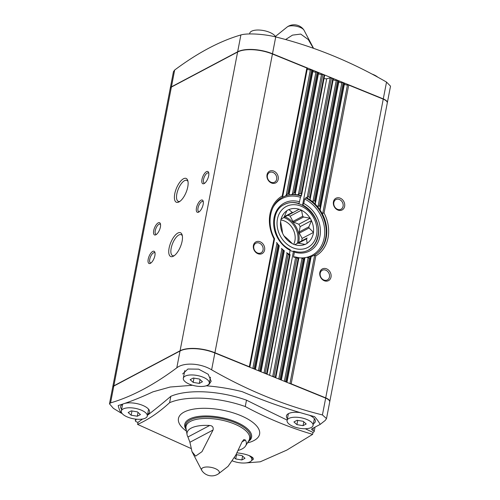 <?xml version="1.0" encoding="UTF-8"?>
<svg xmlns="http://www.w3.org/2000/svg" width="500" height="500" viewBox="0 0 500 500"><rect width="100%" height="100%" fill="white"/><g stroke="black" fill="none" stroke-linecap="round" stroke-linejoin="round"><path stroke-width="0.75" d="M238.194 450.412A30.156 12.069 -169.1 0 0 242.169 448.888A30.156 12.069 -169.1 0 0 245.531 446.044A30.156 12.069 -169.1 0 0 245.406 440.025L243.812 439.588L242.075 441.825L235.688 455.312L228.05 466.369L218.431 473.844A9.056 3.625 10.9 0 0 211.119 467.369A9.056 3.625 10.9 0 0 201.925 470.662L191.988 451.637L189.913 442.262L187.944 436.987L209.688 425.475C212.481 425.75 213.606 427.262 213.062 430.006L201.988 451.669L195.631 456.119L191.988 451.637M209.688 425.475A30.156 12.069 -169.1 0 0 187.081 434.787L185.981 428.175A32.375 12.956 10.9 0 1 220.269 419.831A32.375 12.956 10.9 0 1 249.006 440.312L245.531 446.044M187.081 434.787A30.156 12.069 -169.1 0 0 187.944 436.987M285.656 39.506L292.481 35.131L300.712 34.075L308.325 39.594L313.325 48.238M294.75 244.719L297.525 243.25A16.006 13.131 62.1 0 0 298.525 243.219L305.188 244.425L307.125 243.369L306.556 238.837A16.006 13.131 62.1 0 0 307.131 238.012L297.375 243.175L307.131 238.012M284.331 216.663L292.3 212.438L288.844 209.531L286.906 210.588L284.269 216.819A16.006 13.131 62.1 0 0 283.694 217.65L280.994 219.15L280.6 221.7A19.175 15.731 62.1 0 0 282.55 233.212L283.8 235.719L287.256 238.625A16.006 13.131 62.1 0 0 288.1 239.412L292.55 243.825L294.819 244.75L297.525 243.25M280.6 221.7L281.762 227.675A16.006 13.131 62.1 0 0 281.956 228.819L282.55 233.212M283.844 217.413L293.3 212.413A16.006 13.131 62.1 0 0 292.3 212.438M293.812 222.2L298.869 224.256L310.231 218.244L303.569 217.031L293.812 222.2A16.006 13.131 62.1 0 0 292.969 221.412L302.725 216.25L301.488 210.138L290.125 216.15L292.969 221.412M303.569 217.031A16.006 13.131 62.1 0 0 302.725 216.25M299.306 233.144L302.144 238.406L313.506 232.394L309.062 227.981L299.306 233.144A16.006 13.131 62.1 0 0 299.113 232.006L308.869 226.838L311.506 220.606L300.144 226.625L299.113 232.006M309.062 227.981A16.006 13.131 62.1 0 0 308.869 226.838M298.256 243.231L306.556 238.837M305.156 244.412L307.125 243.369M293.3 212.413L299.212 209.213L301.488 210.138M287.925 215.256L290.125 216.15M302.144 238.406L301.681 240.825M298.869 224.256L300.144 226.625M307.15 243.231A19.175 15.731 62.1 0 0 312.931 234.869M294.931 244.688A19.175 15.731 62.1 0 0 305.056 244.375M283.931 235.769A19.175 15.731 62.1 0 0 292.475 243.688M286.881 210.725A19.175 15.731 62.1 0 0 281.1 219.088M299.1 209.269A19.175 15.731 62.1 0 0 288.975 209.587M310.1 218.188A19.175 15.731 62.1 0 0 301.556 210.269M310.231 218.244L311.506 220.606M313.431 232.256A19.175 15.731 62.1 0 0 311.481 220.744M313.506 232.394L313.038 234.812M298.956 204.031L299.012 203.475A25.787 21.163 62.1 0 0 284.281 204.544C268.694 211.381 272.394 241.644 290.25 249.638M294.056 251.194C299.269 252.731 304.056 252.381 308.419 250.125A25.787 21.163 62.1 0 0 318.375 227.806A25.787 21.163 62.1 0 0 302.594 204.931L326.7 78.744A2.119 0.844 10.9 0 1 324.062 78.406M290.238 250.475A25.787 21.163 62.1 0 0 292.4 251.344L293.688 251.194L294.431 252.131A27.113 22.244 62.1 0 0 319.938 236.319A27.113 22.244 62.1 0 0 303.788 203.531L304.656 199.025L305.681 197.894L308.606 196.75A34.356 28.188 62.1 0 1 309.9 197.506L310.181 199.169M338.819 81.725A1.85 0.744 10.9 0 0 340.031 82.519A1.85 0.744 10.9 0 0 341.875 82.65A1.056 0.425 10.9 0 1 343.125 82.794L343.981 83.144A1.056 0.425 10.9 0 1 344.481 83.625A1.056 0.425 10.9 0 1 344.45 83.7L320.363 208.8M333.231 79.45A1.85 0.744 10.9 0 0 334.444 80.237A1.85 0.744 10.9 0 0 336.281 80.369A1.056 0.425 10.9 0 1 337.531 80.519L338.387 80.862A1.056 0.425 10.9 0 1 338.894 81.35A1.056 0.425 10.9 0 1 338.862 81.419L315.431 203.088M326.7 78.744L330.2 77.9A1.056 0.425 10.9 0 1 331.463 78.044L332.8 78.587A1.056 0.425 10.9 0 1 333.3 79.069A1.056 0.425 10.9 0 1 333.269 79.144L310.212 198.881M318.469 73.438A1.85 0.744 10.9 0 0 319.681 74.225A1.85 0.744 10.9 0 0 321.525 74.356A1.056 0.425 10.9 0 1 322.775 74.506L324.106 75.05A1.056 0.425 10.9 0 1 324.613 75.531A1.056 0.425 10.9 0 1 324.575 75.612L301.606 194.906M312.881 71.162A1.85 0.744 10.9 0 0 314.094 71.95A1.85 0.744 10.9 0 0 315.931 72.081A1.056 0.425 10.9 0 1 317.181 72.225L318.038 72.575A1.056 0.425 10.9 0 1 318.544 73.056A1.056 0.425 10.9 0 1 318.512 73.131L295.256 193.881M307.288 68.881A1.85 0.744 10.9 0 0 308.5 69.675A1.85 0.744 10.9 0 0 310.344 69.806A1.056 0.425 10.9 0 1 311.594 69.95L312.45 70.3A1.056 0.425 10.9 0 1 312.956 70.781A1.056 0.425 10.9 0 1 312.919 70.856L289.131 194.375M112.681 387.262A8.462 3.388 10.9 0 1 112.694 387.144L170.225 88.4A8.462 3.388 10.9 0 1 171.381 87.081L237.606 52.019A25.787 10.319 10.9 0 1 272.438 54L306.856 68.019A1.056 0.425 10.9 0 1 307.362 68.506L282.625 196.981L282.225 195.956A34.356 28.188 62.1 0 0 273.969 238.831L274.556 238.775L249.831 367.169M249.331 366.763L273.969 238.831L274.556 238.775L249.838 367.231A1.056 0.425 10.9 0 0 249.331 366.763L214.913 352.744A25.787 10.319 10.9 0 0 180.075 350.763L113.85 385.825A8.462 3.388 10.9 0 0 112.694 387.144M307.362 68.506A1.056 0.425 10.9 0 1 307.331 68.575L282.631 196.838M282.575 197.125L286.075 195.706A33.038 27.106 62.1 0 0 285.481 195.919M285.425 195.938L287.769 193.656A34.356 28.188 62.1 0 1 288.738 193.419L289.119 194.537L312.956 70.781M252.831 368.45L277.019 242.85L277.887 244.988A34.356 28.188 62.1 0 0 278.631 245.925L279.237 245.775L276.456 242.531M253.006 368.519A1.056 0.425 10.9 0 1 254.062 368.694L254.919 369.044A1.056 0.425 10.9 0 1 255.425 369.506L279.256 245.769L255.419 369.444M254.919 369.044L278.631 245.925L279.237 245.775M286.075 195.706A33.038 27.106 62.1 0 1 289.05 194.913L291.725 194.55L293.962 192.819A34.356 28.188 62.1 0 1 294.881 192.825L295.244 194.062M258.425 370.725L281.925 248.681L282.875 250.381A34.356 28.188 62.1 0 0 283.669 251.069L284.3 250.8L281.337 248.475M258.6 370.8A1.056 0.425 10.9 0 1 259.656 370.969L260.512 371.319A1.056 0.425 10.9 0 1 261.019 371.781L284.3 250.8M291.725 194.55A33.038 27.106 62.1 0 1 295.15 194.519L295.194 194.206L295.15 194.519L297.706 194.794L299.875 193.425A34.356 28.188 62.1 0 1 301.25 193.756L301.581 195.138M264.188 373.075A1.056 0.425 10.9 0 1 265.244 373.25L266.581 373.794A1.056 0.425 10.9 0 1 267.087 374.256L290.113 254.681L286.537 252.787M264.012 373.006L287.144 252.9L288.144 254.325L265.244 373.25M288.144 254.325A34.356 28.188 62.1 0 0 289.438 255.087L290.113 254.662M290.1 249.731L289.494 254.331M301.525 195.306L300.475 197.319L299.012 203.475M302.594 204.931L303.788 203.531M294.056 251.206L293.688 251.194M296.794 258.081A34.356 28.188 62.1 0 0 298.169 258.412L298.888 257.688L295.256 256.981L296.794 258.081L273.931 376.788L275.269 377.331A1.056 0.425 10.9 0 1 275.775 377.794L298.894 257.756M294.431 252.131L293.562 256.637L294.225 257.369L295.256 256.981M293.863 257.375L294.225 257.369M272.881 376.613A1.056 0.425 10.9 0 1 273.931 376.788M306.656 197.794A33.038 27.106 62.1 0 1 310.05 199.825L310.125 199.344L310.05 199.825L312.325 201.513L314.375 200.763A34.356 28.188 62.1 0 1 315.169 201.456L315.4 203.369M278.775 379.019L302.069 258.038L301.431 258.094L302.069 258.038L303.156 259.012L280 379.263L280.863 379.613A1.056 0.425 10.9 0 1 281.369 380.075L304.856 258.106M278.95 379.087A1.056 0.425 10.9 0 1 280 379.263M303.156 259.012A34.356 28.188 62.1 0 0 304.081 259.019L304.862 258.062M312.325 201.513A33.038 27.106 62.1 0 1 315.25 204.131L315.338 203.569L315.25 204.131L317.406 206.462L319.413 205.912A34.356 28.188 62.1 0 1 320.156 206.85L320.131 210.075L322.106 213.356L324.075 213.006L348.713 85.069L383.244 99.138A8.462 3.388 10.9 0 1 387.281 103L329.75 401.744A8.462 3.388 10.9 0 1 329.719 401.863M284.363 381.294L308.188 257.569L307.538 257.694L308.188 257.569L309.3 258.419L285.594 381.538L286.45 381.887A1.056 0.425 10.9 0 1 286.956 382.35L311.112 256.906M284.538 381.362A1.056 0.425 10.9 0 1 285.594 381.538M344.412 84.006A1.85 0.744 10.9 0 0 345.625 84.794A1.85 0.744 10.9 0 0 347.463 84.925A1.056 0.425 10.9 0 1 348.713 85.069M289.956 383.569L314.688 255.125L314.019 255.356L314.688 255.125L315.819 255.881L291.181 383.812L325.712 397.881A8.462 3.388 10.9 0 1 329.75 401.744M290.131 383.644A1.056 0.425 10.9 0 1 291.181 383.812M314.019 255.356L311.156 256.669L310.275 258.175L286.45 381.887M320.312 209.163L320.131 210.075A33.038 27.106 62.1 0 0 317.406 206.462M182.631 373.95L187.919 369.025L198.6 369.15L208.212 374.281L211.169 381.256L208.956 384.531L206.406 385.838C218.263 386.731 230.175 388.669 242.144 391.65C266.319 401.938 290.456 410.269 314.556 416.637A104.237 41.712 10.9 0 1 320.2 424.394L325.25 420.406L326.5 418.581L322.431 414.938C284.569 405.538 247.631 390.494 211.625 369.819C200.575 363.119 183.787 362.15 176.788 367.837C153.725 385.05 131.656 396.737 110.569 402.881L109.488 403.85L113.394 408.356L121.1 413.069A104.237 41.712 10.9 0 1 118.212 405.525C129.037 402.194 140.606 397.631 152.912 391.85L170.175 387.025L192.05 385.312M245.031 462.994L260.231 461.806L286.788 450.112L312.625 434.356C289.45 427.569 267 418.294 245.263 406.544A61.394 24.569 10.9 0 0 169.6 402.694C159.025 412.375 148.356 419.613 137.581 424.406L191.006 448.488M236.994 452.825C244.894 453.794 250.2 455.45 252.913 457.8L253.444 459.144L251.619 460.575M372.25 74.162A13.225 5.294 10.9 0 1 377.638 77.062M249.619 33.944L249.744 33.288A13.225 5.294 10.9 0 1 262.056 30.312A13.225 5.294 10.9 0 1 275.544 36.888M390.513 86.163L386.525 82.081C350.812 61.513 313.881 46.456 275.725 36.931C263.956 33.969 247.169 33.006 240.894 34.95C219.981 41.013 197.9 52.706 174.662 70.031L173.45 71.694L170.269 88.162A8.462 3.388 10.9 0 1 171.425 86.844L237.65 51.781A25.787 10.319 10.9 0 1 272.488 53.762L383.288 98.9A8.462 3.388 10.9 0 1 387.325 102.762A8.462 3.388 10.9 0 1 387.294 102.881M135.631 419.106A2.644 1.056 10.9 0 1 136.062 419.856A2.644 1.056 10.9 0 1 135.7 420.269A2.644 1.056 10.9 0 0 135.338 420.675A2.644 1.056 10.9 0 0 136.6 421.887L137.963 422.438L137.581 424.406M312.625 434.356L313 432.394L313.806 431.969A2.644 1.056 10.9 0 0 314.169 431.556L315.019 427.137M109.481 403.85L112.65 387.381A8.462 3.388 10.9 0 1 113.806 386.069L180.031 351A25.787 10.319 10.9 0 1 214.862 352.981L325.669 398.119A8.462 3.388 10.9 0 1 329.706 401.981L326.506 418.581M331.012 277.069A6.612 5.425 62.1 0 0 323.619 268.5A6.612 5.425 62.1 0 0 321.631 278.806A6.612 5.425 62.1 0 0 331.012 277.069M344.625 206.375A6.612 5.425 62.1 0 0 337.231 197.806A6.612 5.425 62.1 0 0 335.244 208.113A6.612 5.425 62.1 0 0 344.625 206.375M150.406 263.331A6.612 2.7 112.2 0 1 149.062 256.331A6.612 2.7 112.2 0 1 154.9 252.356A6.612 2.7 112.2 0 1 154.05 258.4A6.612 2.7 112.2 0 1 150.438 263.312A6.612 2.7 112.2 0 1 150.406 263.331M155.906 234.762A6.612 2.7 112.2 0 1 154.562 227.763A6.612 2.7 112.2 0 1 160.4 223.794A6.612 2.7 112.2 0 1 159.55 229.831A6.612 2.7 112.2 0 1 155.938 234.744A6.612 2.7 112.2 0 1 155.906 234.762M198.675 212.119A6.612 2.7 112.2 0 1 197.331 205.119A6.612 2.7 112.2 0 1 203.169 201.144A6.612 2.7 112.2 0 1 202.319 207.188A6.612 2.7 112.2 0 1 198.706 212.1A6.612 2.7 112.2 0 1 198.675 212.119M204.175 183.556A6.612 2.7 112.2 0 1 202.831 176.556A6.612 2.7 112.2 0 1 208.669 172.581A6.612 2.7 112.2 0 1 207.819 178.619A6.612 2.7 112.2 0 1 204.206 183.538A6.612 2.7 112.2 0 1 204.175 183.556M177.838 233.062A12.869 5.256 -67.8 0 0 169.094 248.137A12.869 5.256 -67.8 0 0 173.444 256.181A12.869 5.256 -67.8 0 0 180.475 246.625A12.869 5.256 -67.8 0 0 182.125 234.869A12.869 5.256 -67.8 0 0 177.838 233.062M183.494 178.762A12.869 5.256 -67.8 0 0 174.75 193.837A12.869 5.256 -67.8 0 0 179.1 201.881A12.869 5.256 -67.8 0 0 186.131 192.325A12.869 5.256 -67.8 0 0 187.781 180.569A12.869 5.256 -67.8 0 0 183.494 178.762M278.212 179.319A6.612 5.425 62.1 0 0 270.819 170.75A6.612 5.425 62.1 0 0 268.831 181.056A6.612 5.425 62.1 0 0 278.212 179.319M264.6 250.019A6.612 5.425 62.1 0 0 257.206 241.45A6.612 5.425 62.1 0 0 255.219 251.756A6.612 5.425 62.1 0 0 264.6 250.019M121.1 413.069L122.1 413.475M320.2 424.394L312.006 428.731A2.644 1.056 10.9 0 0 311.644 429.144A2.644 1.056 10.9 0 0 312.906 430.35A2.644 1.056 10.9 0 1 314.169 431.556M287.156 420.1A1918.631 767.763 10.9 0 1 246.488 400.156L245.263 406.544M313 432.394A1918.631 767.763 10.9 0 1 305.256 428.744M169.6 402.694L170.831 396.306A61.394 24.569 10.9 0 1 246.488 400.156M170.831 396.306A1863.244 745.594 10.9 0 1 147.425 415.306M142.525 419.038A1863.244 745.594 10.9 0 1 137.963 422.438M287.419 418.725A14.719 5.888 10.9 0 1 286.438 415.931A14.719 5.888 10.9 0 1 300.069 412.594M309.581 415.306A14.719 5.888 10.9 0 1 315.338 421.5A14.719 5.888 10.9 0 1 313.394 423.731M121.644 409.3A14.719 5.888 10.9 0 1 120.662 406.5A14.719 5.888 10.9 0 1 123.344 403.881M124.594 403.462A14.719 5.888 10.9 0 1 141.019 404.75A14.719 5.888 10.9 0 1 149.562 412.069A14.719 5.888 10.9 0 1 147.619 414.3M249.019 455.538A13.225 5.294 10.9 0 1 251.85 459.769A13.225 5.294 10.9 0 1 250.044 461.825A13.225 5.294 10.9 0 1 232.419 460.906M236.062 454.613L242.013 455.606L245 458.294L241.85 459.963L235.712 458.938L234.356 457.713M145.475 418.1A13.225 5.294 10.9 0 1 130.35 418.031A13.225 5.294 10.9 0 1 121.306 411.044A13.225 5.294 10.9 0 1 135.294 408.35A13.225 5.294 10.9 0 1 147.281 416.05A13.225 5.294 10.9 0 1 145.475 418.1M131.144 415.213L128.156 412.525L131.306 410.856L137.444 411.881L140.431 414.575L137.281 416.238L131.144 415.213L131.962 410.962M311.25 427.531A13.225 5.294 10.9 0 1 296.119 427.463A13.225 5.294 10.9 0 1 287.081 420.475A13.225 5.294 10.9 0 1 301.069 417.781A13.225 5.294 10.9 0 1 313.056 425.481A13.225 5.294 10.9 0 1 311.25 427.531M296.919 424.644L293.931 421.956L297.081 420.288L303.219 421.312L306.206 424L303.056 425.669L296.919 424.644L297.738 420.394M207.488 385.269A13.225 5.294 10.9 0 1 192.362 385.2A13.225 5.294 10.9 0 1 183.319 378.212A13.225 5.294 10.9 0 1 197.306 375.513A13.225 5.294 10.9 0 1 209.294 383.212A13.225 5.294 10.9 0 1 207.488 385.269M193.162 382.381L190.175 379.688L193.319 378.019L199.456 379.044L202.444 381.737L199.294 383.406L193.162 382.381L193.981 378.131M137.281 416.238L138.019 412.4M241.85 459.963L242.587 456.125M235.712 458.938L236.531 454.688M199.294 383.406L200.037 379.569M303.056 425.669L303.794 421.831M188 181.519A11.331 4.625 -67.8 0 0 186.838 180.375A11.331 4.625 -67.8 0 0 184.525 180.675A11.331 4.625 -67.8 0 0 177.425 191.531A11.331 4.625 -67.8 0 0 178.287 201.363A11.331 4.625 -67.8 0 0 179.919 201.356M182.344 235.819A11.331 4.625 -67.8 0 0 181.181 234.675A11.331 4.625 -67.8 0 0 178.869 234.975A11.331 4.625 -67.8 0 0 171.769 245.831A11.331 4.625 -67.8 0 0 172.631 255.662A11.331 4.625 -67.8 0 0 174.262 255.656M204.838 183.106A5.469 2.231 112.2 0 1 204.225 183.062A5.469 2.231 112.2 0 1 204.219 177.156A5.469 2.231 112.2 0 1 208.35 172.931A5.469 2.231 112.2 0 1 208.819 173.325M199.331 211.669A5.469 2.231 112.2 0 1 198.725 211.625A5.469 2.231 112.2 0 1 198.719 205.719A5.469 2.231 112.2 0 1 202.85 201.5A5.469 2.231 112.2 0 1 203.319 201.894M156.562 234.319A5.469 2.231 112.2 0 1 155.956 234.269A5.469 2.231 112.2 0 1 155.95 228.363A5.469 2.231 112.2 0 1 160.081 224.144A5.469 2.231 112.2 0 1 160.55 224.537M151.062 262.881A5.469 2.231 112.2 0 1 150.456 262.838A5.469 2.231 112.2 0 1 150.45 256.931A5.469 2.231 112.2 0 1 154.581 252.706A5.469 2.231 112.2 0 1 155.05 253.1M293.731 244.306A16.006 13.131 62.1 0 0 294.906 240.769A16.006 13.131 62.1 0 0 280.837 219.956M263.05 249.931A5.469 4.487 62.1 0 0 261.094 244.237A5.469 4.487 62.1 0 0 255.869 243.212A5.469 4.487 62.1 0 0 254.462 250.144A5.469 4.487 62.1 0 0 260.988 252.875A5.469 4.487 62.1 0 0 263.05 249.931M276.663 179.231A5.469 4.487 62.1 0 0 274.706 173.544A5.469 4.487 62.1 0 0 269.488 172.519A5.469 4.487 62.1 0 0 268.081 179.45A5.469 4.487 62.1 0 0 274.6 182.181A5.469 4.487 62.1 0 0 276.663 179.231M343.075 206.287A5.469 4.487 62.1 0 0 341.119 200.594A5.469 4.487 62.1 0 0 335.894 199.569A5.469 4.487 62.1 0 0 334.494 206.5A5.469 4.487 62.1 0 0 341.012 209.237A5.469 4.487 62.1 0 0 343.075 206.287M329.462 276.981A5.469 4.487 62.1 0 0 327.506 271.294A5.469 4.487 62.1 0 0 322.281 270.269A5.469 4.487 62.1 0 0 320.875 277.2A5.469 4.487 62.1 0 0 327.4 279.931A5.469 4.487 62.1 0 0 329.462 276.981M275.363 36.5L287.394 26.825A9.056 3.625 10.9 0 1 296.075 26.181A9.056 3.625 10.9 0 1 303.9 30L313.562 48.325M316.581 234.95A23.144 18.988 62.1 0 0 290.706 204.956A23.144 18.988 62.1 0 0 283.756 241.031A23.144 18.988 62.1 0 0 316.581 234.95M343.981 83.144L320.156 206.85M343.125 82.794L319.413 205.912M338.387 80.862L315.169 201.456M337.531 80.519L314.375 200.763M332.8 78.587L309.9 197.506M331.463 78.044L308.606 196.75M324.106 75.05L301.25 193.756M322.775 74.506L299.875 193.425M318.038 72.575L294.881 192.825M317.181 72.225L293.962 192.819M312.45 70.3L288.738 193.419M311.594 69.95L287.769 193.656M306.856 68.019L282.225 195.956M310.344 69.806L286.137 195.5M277.887 244.988L254.062 368.694M315.931 72.081L292.413 194.231M282.875 250.381L259.656 370.969M283.669 251.069L260.512 371.319M284.294 250.819L261.012 371.725M321.525 74.356L298.375 194.562M289.438 255.087L266.581 373.794M290.087 254.713L267.081 374.188M293.475 251.25L269.594 375.275M330.2 77.9L307.15 197.594M295.725 256.95L272.694 376.538M298.169 258.412L275.269 377.331M298.869 257.8L275.769 377.738M336.281 80.369L312.969 201.45M304.081 259.019L280.863 379.613M304.825 258.175L281.363 380.012M341.875 82.65L318.025 206.475M347.463 84.925L322.713 213.469M311.081 257L286.95 382.287M186.419 431.119A41.319 16.538 10.9 0 1 190.644 409.719A41.319 16.538 10.9 0 1 244.256 417.2A41.319 16.538 10.9 0 1 253.956 440.544A41.319 16.538 10.9 0 1 247.512 442.881M315.819 255.881A34.356 28.188 62.1 0 0 324.075 213.006M383.244 99.138L325.712 397.881M309.3 258.419A34.356 28.188 62.1 0 0 310.275 258.175M237.606 52.019L180.075 350.763M171.381 87.081L113.85 385.825M272.438 54L214.913 352.744M174.662 70.031L171.425 86.844M240.894 34.95L237.65 51.781M386.525 82.081L383.288 98.9M275.725 36.931L272.488 53.762M176.788 367.837L180.031 351M110.569 402.881L113.806 386.069M135.7 420.269L135.881 419.344M312.906 430.35L313.356 428.019M322.431 414.938L325.669 398.119M211.625 369.819L214.862 352.981M186.062 428.731A33.062 13.231 10.9 0 1 220.55 418.369A33.062 13.231 10.9 0 1 248.731 440.8M186.238 429.956L184.887 427.113A34.031 13.619 10.9 0 1 220.731 417.431A34.031 13.619 10.9 0 1 250.425 439.731L248.113 441.875M299.606 201.831A27.113 22.244 62.1 0 0 274.094 217.644A27.113 22.244 62.1 0 0 290.244 250.425M300.475 197.319A32.106 26.344 62.1 0 0 273.3 206.887M300.975 195.975A33.163 27.206 62.1 0 0 285.706 195.837M301.325 195.625A33.038 27.106 62.1 0 0 297.706 194.794M314.256 255.225A33.038 27.106 62.1 0 0 316.731 253.606A33.038 27.106 62.1 0 0 322.106 213.356M293.562 256.637A32.106 26.344 62.1 0 0 295.031 257.069M298.888 257.775A32.106 26.344 62.1 0 0 324.569 235.206A32.106 26.344 62.1 0 0 304.656 199.025M316.419 253.837A33.163 27.206 62.1 0 0 325.55 224.994A33.163 27.206 62.1 0 0 305.681 197.894M297.419 243.15A19.312 15.844 62.1 0 0 297.706 241.906A19.312 15.844 62.1 0 0 283.775 217.525M298.675 242.469A20.106 16.494 62.1 0 0 298.775 241.969A20.106 16.494 62.1 0 0 284.95 216.831M242.094 441.781L245.406 440.025M189.913 442.262L213.062 430.006M318.544 73.056L295.25 194.025M324.613 75.531L301.594 195.062M333.3 79.069L310.2 199.025M338.894 81.35L315.419 203.263M344.481 83.625L320.344 208.988M390.519 86.163L387.325 102.762M135.338 420.675L135.638 419.113M201.925 470.662A11.906 11.906 0 0 0 218.431 473.844M303.9 30A11.906 11.906 0 0 0 287.394 26.825M251.85 459.769L252.331 457.287M147.281 416.05L148.594 409.225M121.306 411.044L122.619 404.225M313.056 425.481L314.369 418.656M287.081 420.475L288.394 413.656M209.294 383.212L210.45 377.2M183.319 378.212L184.794 370.575M274.575 238.769C266.075 223.406 270.038 203.656 282.531 197.275M304.825 257.994L301.944 258.019M316.731 253.606L314.15 255.275M311.119 256.663L307.906 257.575M307.75 250.481C313.131 247.475 316.494 242.7 317.844 236.156C322.587 216.838 299.613 195.312 283.612 204.894"/></g></svg>
